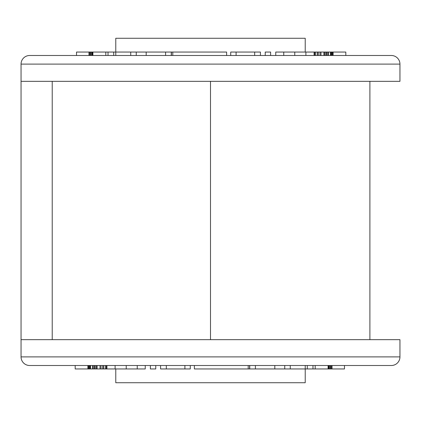 <?xml version="1.0" encoding="UTF-8"?>
<svg xmlns="http://www.w3.org/2000/svg" width="421" height="421" viewBox="0 0 421 421"><rect width="100%" height="100%" fill="white"/><g stroke="black" fill="none" stroke-linecap="round" stroke-linejoin="round"><path stroke-width="0.63" d="M52.225 339.668L52.225 81.332M399.95 356.892A8.609 8.609 0 0 1 391.341 365.507L29.659 365.507A8.609 8.609 0 0 1 21.05 356.892L399.95 356.892L399.95 339.668L21.05 339.668L21.05 81.332L399.95 81.332L399.95 64.108A8.609 8.609 0 0 0 391.341 55.493L29.659 55.493A8.609 8.609 0 0 0 21.05 64.108L21.05 81.332M333.106 55.493L333.106 52.051L345.815 52.051L345.815 55.493M330.432 52.051L330.432 55.493L330.853 55.493L330.853 52.051L328.438 52.051L328.438 55.493M333.106 52.051L331.59 52.051L331.59 55.493L330.853 55.493M331.59 52.051L330.853 52.051M331.948 52.051L331.948 55.493M332.679 52.051L332.679 55.493M328.438 52.051L323.912 52.051L323.912 55.493M324.628 52.051L324.628 55.493M325.87 52.051L325.87 55.493M326.48 52.051L326.48 55.493M327.717 52.051L327.717 55.493M323.912 52.051L320.981 52.051L320.981 55.493M320.981 52.051L314.719 52.051L314.719 55.493M315.718 52.051L315.718 55.493M317.429 52.051L317.429 55.493M318.271 52.051L318.271 55.493M319.986 52.051L319.986 55.493M92.904 55.493L92.904 52.051L92.257 52.051L92.257 55.493M76.522 52.051L76.522 55.493L88.994 55.493L88.994 52.051L76.522 52.051M92.257 52.051L89.515 52.051L89.515 55.493M89.515 52.051L88.994 52.051M90.41 52.051L90.41 55.493L90.847 55.493L90.847 52.051M91.741 52.051L91.741 55.493L90.847 55.493M314.719 52.051L314.103 52.051L314.103 55.493M92.904 52.051L115.775 52.051L115.775 38.274L305.225 38.274L305.225 52.051M115.775 55.493L115.775 52.051L226.624 52.051L226.624 55.493L236.097 55.493L236.097 52.051L260.425 52.051L260.425 55.493L265.235 55.493L265.235 52.051L270.614 52.051L270.614 55.493L275.75 55.493L275.75 52.051L283.754 52.051L283.754 55.493M283.754 52.051L294.768 52.051L294.768 55.493M294.768 52.051L305.893 52.051L305.893 55.493M305.893 52.051L314.103 52.051M254.673 52.051L254.673 55.493M236.097 52.051L230.724 52.051L230.724 55.493M146.187 52.051L146.187 55.493M165.595 52.051L165.595 55.493M136.262 52.051L136.262 55.493M130.736 52.051L130.736 55.493M108.023 52.051L108.023 55.493M113.712 52.051L113.712 55.493M172.799 52.051L172.799 55.493M105.808 52.051L105.808 55.493M171.384 52.051L171.384 55.493M87.894 365.507L87.894 368.949L75.185 368.949L75.185 365.507M87.894 368.949L90.568 368.949L90.568 365.507M90.147 368.949L90.147 365.507M89.41 368.949L89.41 365.507M89.052 368.949L89.052 365.507L88.321 365.507L88.321 368.949M90.568 368.949L92.562 368.949L92.562 365.507M92.562 368.949L97.088 368.949L97.088 365.507M96.372 368.949L96.372 365.507M95.13 368.949L95.13 365.507M94.52 368.949L94.52 365.507M93.283 368.949L93.283 365.507M97.088 368.949L100.019 368.949L100.019 365.507M100.019 368.949L106.281 368.949L106.281 365.507M105.282 368.949L105.282 365.507M103.571 368.949L103.571 365.507L102.729 365.507L102.729 368.949M101.014 368.949L101.014 365.507M328.096 365.507L328.096 368.949L328.743 368.949L328.743 365.507M344.478 368.949L344.478 365.507L332.006 365.507L332.006 368.949L344.478 368.949M331.485 368.949L331.485 365.507L330.59 365.507L330.59 368.949L332.006 368.949M330.153 368.949L330.153 365.507L329.259 365.507L329.259 368.949L330.59 368.949M328.743 368.949L329.259 368.949M106.281 368.949L106.897 368.949L106.897 365.507M328.096 368.949L305.225 368.949L305.225 382.726L115.775 382.726L115.775 368.949M305.225 365.507L305.225 368.949L194.376 368.949L194.376 365.507M21.05 356.892L21.05 339.668M184.903 368.949L190.276 368.949L190.276 365.507L184.903 365.507L184.903 368.949L160.575 368.949L160.575 365.507M137.246 365.507L137.246 368.949L145.25 368.949L145.25 365.507M137.246 368.949L126.232 368.949L126.232 365.507M126.232 368.949L115.107 368.949L115.107 365.507M115.107 368.949L106.897 368.949M155.765 365.507L155.765 368.949L150.386 368.949L150.386 365.507M166.327 368.949L166.327 365.507M274.813 368.949L274.813 365.507M255.405 368.949L255.405 365.507M284.738 368.949L284.738 365.507M290.264 368.949L290.264 365.507M312.977 368.949L312.977 365.507M307.288 368.949L307.288 365.507M248.201 368.949L248.201 365.507M315.192 368.949L315.192 365.507M249.616 368.949L249.616 365.507M210.5 339.668L210.5 81.332M399.95 64.108L21.05 64.108M369.896 339.668L369.896 81.332M171.258 52.051L171.258 55.493M249.742 368.949L249.742 365.507"/></g></svg>
